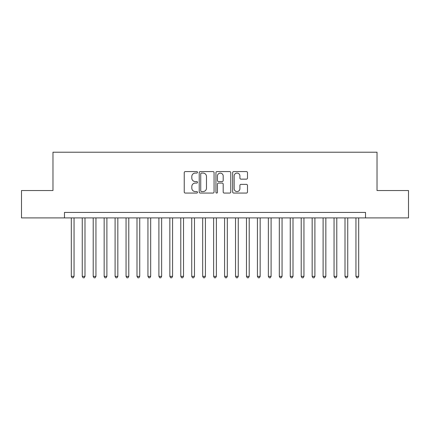 <?xml version="1.0" encoding="UTF-8"?>
<svg xmlns="http://www.w3.org/2000/svg" width="430" height="430" viewBox="0 0 430 430"><rect width="100%" height="100%" fill="white"/><g stroke="black" fill="none" stroke-linecap="round" stroke-linejoin="round"><path stroke-width="0.64" d="M197.483 172.328A0.752 0.752 0 0 0 196.73 171.575L185.314 171.575A1.075 1.075 0 0 0 184.239 172.65L184.239 191.995A1.075 1.075 0 0 0 185.314 193.065L196.73 193.065A0.752 0.752 0 0 0 197.483 192.317A0.752 0.752 0 0 0 196.73 191.565L195.252 191.565A3.44 3.44 0 0 1 191.818 188.125L191.818 186.512A3.44 3.44 0 0 1 195.252 183.072L196.73 183.072A0.752 0.752 0 0 0 197.483 182.32A0.752 0.752 0 0 0 196.73 181.567L195.252 181.567A3.44 3.44 0 0 1 191.818 178.133L191.818 176.52A3.44 3.44 0 0 1 195.252 173.08L196.73 173.08A0.752 0.752 0 0 0 197.483 172.328M246.406 179.149A1.075 1.075 0 0 0 247.481 178.079L247.481 172.65A1.075 1.075 0 0 0 246.406 171.575L233.726 171.575A1.075 1.075 0 0 0 232.651 172.65L232.651 191.995A1.075 1.075 0 0 0 233.726 193.065L246.406 193.065A1.075 1.075 0 0 0 247.481 191.995L247.481 185.438A1.075 1.075 0 0 0 246.406 184.362L240.977 184.362A1.075 1.075 0 0 0 239.902 185.438L239.902 188.689A2.876 2.876 0 0 1 237.027 191.565A2.876 2.876 0 0 1 234.156 188.689L234.156 175.956A2.876 2.876 0 0 1 237.027 173.08A2.876 2.876 0 0 1 239.902 175.956L239.902 178.079A1.075 1.075 0 0 0 240.977 179.149L246.406 179.149M64.468 217.902L21.5 217.902L21.5 190.533L52.976 190.533L52.976 152.215L377.024 152.215L377.024 190.533L408.5 190.533L408.5 217.902L365.532 217.902L365.532 212.425L64.468 212.425L64.468 217.902L365.532 217.902M214.059 172.65A1.075 1.075 0 0 0 212.984 171.575L200.305 171.575A1.075 1.075 0 0 0 199.23 172.65L199.23 191.995A1.075 1.075 0 0 0 200.305 193.065L212.984 193.065A1.075 1.075 0 0 0 214.059 191.995L214.059 172.65M217.016 171.575L229.695 171.575A1.075 1.075 0 0 1 230.77 172.65L230.77 191.995A1.075 1.075 0 0 1 229.695 193.065L224.267 193.065A1.075 1.075 0 0 1 223.191 191.995L223.191 184.148A1.075 1.075 0 0 0 222.117 183.072L218.521 183.072A1.075 1.075 0 0 0 217.446 184.148L217.446 192.317A0.752 0.752 0 0 1 216.693 193.065A0.752 0.752 0 0 1 215.941 192.317L215.941 172.65A1.075 1.075 0 0 1 217.016 171.575M201.487 173.08A0.752 0.752 0 0 0 200.735 173.833L200.735 190.812A0.752 0.752 0 0 0 201.487 191.565L203.046 191.565A3.44 3.44 0 0 0 206.486 188.125L206.486 176.52A3.44 3.44 0 0 0 203.046 173.08L201.487 173.08M223.191 176.01A2.876 2.876 0 0 0 220.321 173.134A2.876 2.876 0 0 0 217.446 176.01L217.446 180.493A1.075 1.075 0 0 0 218.521 181.567L222.117 181.567A1.075 1.075 0 0 0 223.191 180.493L223.191 176.01M71.31 217.902L71.31 276.361L74.051 276.361L74.051 217.902M74.051 276.361L73.229 277.785L72.132 277.785L71.31 276.361M82.259 217.902L82.259 276.361L84.995 276.361L84.995 217.902M84.995 276.361L84.178 277.785L83.081 277.785L82.259 276.361M93.208 217.902L93.208 276.361L95.944 276.361L95.944 217.902M95.944 276.361L95.121 277.785L94.03 277.785L93.208 276.361M104.157 217.902L104.157 276.361L106.893 276.361L106.893 217.902M106.893 276.361L106.07 277.785L104.974 277.785L104.157 276.361M115.1 217.902L115.1 276.361L117.841 276.361L117.841 217.902M117.841 276.361L117.019 277.785L115.923 277.785L115.1 276.361M126.049 217.902L126.049 276.361L128.785 276.361L128.785 217.902M128.785 276.361L127.968 277.785L126.871 277.785L126.049 276.361M136.998 217.902L136.998 276.361L139.734 276.361L139.734 217.902M139.734 276.361L138.911 277.785L137.82 277.785L136.998 276.361M147.947 217.902L147.947 276.361L150.683 276.361L150.683 217.902M150.683 276.361L149.86 277.785L148.769 277.785L147.947 276.361M158.896 217.902L158.896 276.361L161.632 276.361L161.632 217.902M161.632 276.361L160.809 277.785L159.713 277.785L158.896 276.361M169.839 217.902L169.839 276.361L172.575 276.361L172.575 217.902M172.575 276.361L171.758 277.785L170.662 277.785L169.839 276.361M180.788 217.902L180.788 276.361L183.524 276.361L183.524 217.902M183.524 276.361L182.707 277.785L181.611 277.785L180.788 276.361M191.737 217.902L191.737 276.361L194.473 276.361L194.473 217.902M194.473 276.361L193.65 277.785L192.559 277.785L191.737 276.361M202.686 217.902L202.686 276.361L205.422 276.361L205.422 217.902M205.422 276.361L204.599 277.785L203.503 277.785L202.686 276.361M213.629 217.902L213.629 276.361L216.371 276.361L216.371 217.902M216.371 276.361L215.548 277.785L214.452 277.785L213.629 276.361M224.578 217.902L224.578 276.361L227.314 276.361L227.314 217.902M227.314 276.361L226.497 277.785L225.401 277.785L224.578 276.361M235.527 217.902L235.527 276.361L238.263 276.361L238.263 217.902M238.263 276.361L237.441 277.785L236.35 277.785L235.527 276.361M246.476 217.902L246.476 276.361L249.212 276.361L249.212 217.902M249.212 276.361L248.389 277.785L247.293 277.785L246.476 276.361M257.425 217.902L257.425 276.361L260.161 276.361L260.161 217.902M260.161 276.361L259.338 277.785L258.242 277.785L257.425 276.361M268.368 217.902L268.368 276.361L271.104 276.361L271.104 217.902M271.104 276.361L270.287 277.785L269.191 277.785L268.368 276.361M279.317 217.902L279.317 276.361L282.053 276.361L282.053 217.902M282.053 276.361L281.231 277.785L280.14 277.785L279.317 276.361M290.266 217.902L290.266 276.361L293.002 276.361L293.002 217.902M293.002 276.361L292.18 277.785L291.088 277.785L290.266 276.361M301.215 217.902L301.215 276.361L303.951 276.361L303.951 217.902M303.951 276.361L303.129 277.785L302.032 277.785L301.215 276.361M312.159 217.902L312.159 276.361L314.9 276.361L314.9 217.902M314.9 276.361L314.077 277.785L312.981 277.785L312.159 276.361M323.107 217.902L323.107 276.361L325.843 276.361L325.843 217.902M325.843 276.361L325.026 277.785L323.93 277.785L323.107 276.361M334.056 217.902L334.056 276.361L336.792 276.361L336.792 217.902M336.792 276.361L335.97 277.785L334.879 277.785L334.056 276.361M345.005 217.902L345.005 276.361L347.741 276.361L347.741 217.902M347.741 276.361L346.919 277.785L345.822 277.785L345.005 276.361M355.949 217.902L355.949 276.361L358.69 276.361L358.69 217.902M358.69 276.361L357.867 277.785L356.771 277.785L355.949 276.361"/></g></svg>
